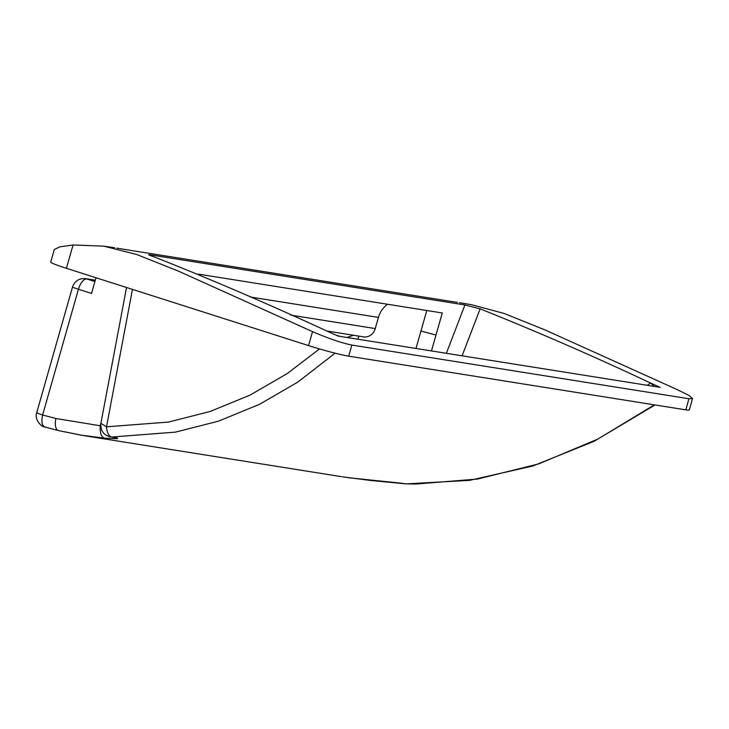 <?xml version="1.0" encoding="UTF-8"?>
<svg xmlns="http://www.w3.org/2000/svg" width="729" height="729" viewBox="0 0 729 729"><rect width="100%" height="100%" fill="white"/><g stroke="black" fill="none" stroke-linecap="round" stroke-linejoin="round"><path stroke-width="1.09" d="M148.652 254.74L150.001 254.804C147.331 254.403 148.825 255.132 154.493 257C212.941 280.182 270.851 305.087 328.241 331.686L338.11 336.06L342.83 336.816L660.164 387.354L650.514 383.017L654.195 386.397M335.112 353.164L297.769 382.133L259.415 404.367L218.354 421.198L175.416 432.133L111.692 437.017L115.519 437.628C120.485 438.776 116.74 438.931 104.283 438.102L81.411 435.213L58.63 430.62A11.573 5.294 -76.5 0 1 58.438 430.584L44.66 426.948C42.009 427.276 34.008 419.849 36.732 412.66L72.554 286.916C74.777 280.92 79.087 278.168 85.493 278.66A11.573 10.279 99 0 1 86.842 278.988A11.573 5.258 107.7 0 0 78.44 289.258L91.526 293.432L95.991 277.749M126.545 287.499L100.894 423.33L106.507 426.811L168.426 422.082L210.143 411.466L250.038 395.118L287.29 373.521L319.512 348.918M348.708 356.171L685.807 409.853L688.969 398.745L351.87 345.063L348.708 356.171A30.846 1.895 -164.1 0 1 308.558 345.592L312.531 331.64L178.104 270.978L136.76 254.521L103.81 246.156L73.064 244.962L66.412 268.308L308.558 345.592M459.48 302.69L471.517 304.713L504.14 313.47L545.21 330.009L677.578 389.778L688.75 395.309L692.55 398.544L688.969 398.745M692.55 398.544L689.297 409.953A30.846 1.895 -164.1 0 1 685.807 409.853M66.412 268.308A30.846 1.895 -164.1 0 1 50.72 262.085L54.311 249.473L59.86 246.839L73.064 244.962M342.42 476.812L369.785 480.384L405.807 483.856L415.904 484.038L477.623 479.035L538.767 463.863L597.789 439.113L654.369 404.85M415.995 348.462L420.952 331.048L436.006 335.021L442.293 312.969L198.452 274.131M290.798 315.128L375.253 328.579L378.433 317.407L250.229 296.985M387.646 304.266A22.909 20.357 -81 0 0 378.433 317.407M446.376 353.301L464.929 304.959L150.001 254.804L149.892 255.378M312.531 331.64C328.724 338.575 341.837 343.049 351.87 345.063M464.929 304.959L480.119 308.859C537.792 331.923 594.591 356.645 650.514 383.017L647.243 385.295M132.468 289.386L106.507 426.811C106.999 432.725 108.73 436.124 111.692 437.017L114.271 437.509A11.573 10.279 99 0 0 114.271 437.518A11.573 10.279 99 0 0 115.519 437.628M36.732 412.66A11.573 0.711 15.9 0 0 42.619 414.992L55.905 418.501L100.237 425.763L100.83 423.677M404.513 483.737L406.363 483.874M401.98 483.245A11.573 10.279 99 0 1 400.731 483.136L406.099 483.883L469.731 480.338L532.963 465.94L594.117 441.282L655.043 404.95M104.283 438.102C101.194 436.862 99.846 432.753 100.237 425.763L100.693 425.709M480.119 308.859L462.104 355.807M375.253 328.579A11.573 10.279 99 0 1 363.616 336.871L326.619 330.975M353.383 335.24L347.059 337.491M72.554 286.916A11.573 0.711 15.9 0 0 78.44 289.258L42.619 414.992C41.198 421.79 41.972 425.791 44.952 427.012L44.66 426.948M95.262 280.328L86.842 278.988L94.907 281.558M420.952 331.048L426.811 310.499M358.823 336.105L357.939 339.222M400.731 483.136A11.573 10.279 99 0 1 400.722 483.136L348.216 477.705M82.714 435.423L58.438 430.584A11.573 5.294 -76.5 0 1 55.905 418.501M436.006 335.021L431.477 350.931M335.932 335.103L340.015 336.361M81.411 435.213L92.975 437.099M94.014 437.272L341.272 476.629M103.81 246.156L114.635 247.769M447.087 300.776L127.684 249.91M128.459 250.038L116.804 248.115M457.457 302.371L446.285 300.658M85.493 278.66L95.289 280.228M100.894 423.33C100.347 430.611 103.527 435.131 110.444 436.908"/></g></svg>
